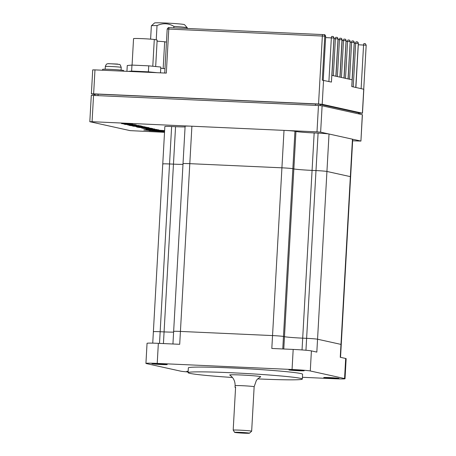 <?xml version="1.0" encoding="UTF-8"?>
<svg xmlns="http://www.w3.org/2000/svg" width="456" height="456" viewBox="0 0 456 456"><rect width="100%" height="100%" fill="white"/><g stroke="black" fill="none" stroke-linecap="round" stroke-linejoin="round"><path stroke-width="0.68" d="M151.375 25.798L154.538 22.977A15.014 0.627 3.2 0 1 167.985 23.131A15.014 0.627 3.2 0 1 184.042 24.499A15.014 0.627 3.2 0 1 184.492 24.652L187.325 27.81A18.018 0.752 -176.8 0 0 186.783 27.622A18.018 0.752 -176.8 0 0 173.907 26.362C168.446 23.17 162.82 22.92 157.029 25.599A18.018 0.752 -176.8 0 0 151.375 25.798A18.018 0.752 -176.8 0 0 151.358 25.832L150.611 39.142M187.302 28.466L187.336 27.845A18.018 0.752 -176.8 0 0 187.325 27.81M173.827 27.856L173.907 26.362M156.226 39.889L157.029 25.599M157.086 41.177A12.01 0.502 3.2 0 1 164.667 41.752L163.168 68.537M160.746 68.297L164.981 68.713M164.667 41.752L166.463 42.151M132.075 65.088L133.551 38.646A12.01 0.502 3.2 0 1 142.591 38.663A12.01 0.502 3.2 0 1 154.288 39.461L152.788 66.24M126.939 71.33L127.264 65.521L131.955 65.083L148.736 65.841L160.814 67.038L160.489 72.84M128.256 71.387L131.619 71.073L148.399 71.831L157.058 72.686M148.736 65.841L148.399 71.831M131.955 65.083L131.619 71.073M154.288 39.461L157.149 40.094L155.673 66.525M241.384 375.009A15.532 0.65 3.2 0 1 260.672 376.764L257.703 378.89L256.363 380.452L254.146 386.751A9.536 0.399 3.2 0 0 242.278 385.702A9.536 0.399 3.2 0 0 235.108 385.685C235.188 381.136 233.398 377.585 229.733 375.037A15.532 0.65 3.2 0 1 241.384 375.009M240.192 432.368A7.433 0.314 -176.8 0 0 234.606 432.373A7.433 0.314 -176.8 0 0 243.852 433.177A7.433 0.314 -176.8 0 0 249.438 433.2A7.433 0.314 -176.8 0 0 240.192 432.368M234.606 432.373L233.193 430.042A9.536 0.399 3.2 0 1 239.793 430.156A9.536 0.399 3.2 0 1 251.661 431.205A9.536 0.399 3.2 0 1 251.649 431.222L249.438 433.2M233.193 430.042L235.587 387.201A9.536 0.399 -176.8 0 0 235.017 387.304A9.536 0.399 -176.8 0 0 235.575 387.469M123.57 71.176L123.604 70.537A10.511 0.439 -176.8 0 0 123.28 70.412A10.511 0.439 -176.8 0 0 111.817 69.443A10.511 0.439 -176.8 0 0 102.617 69.363L102.566 70.23M129.179 71.432A14.563 0.61 3.2 0 1 140.123 71.478A14.563 0.61 3.2 0 1 156.134 72.646M358.781 113.145L362.48 113.219L363.82 89.251L355.834 87.466L358.296 43.434L355.765 87.455L351.775 86.572L354.238 42.533L352.089 79.817L348.099 78.934L350.185 41.638L348.031 78.922L344.041 78.039L346.064 40.727L343.978 78.027L339.988 77.144L342.006 39.832L339.919 77.127L335.929 76.249L338.016 38.948L335.867 76.232L331.877 75.348L333.963 38.053L331.432 82.074L322.301 80.188L324.763 36.149L168.777 29.07L166.315 73.108L94.973 69.888L93.634 93.85L91.377 93.85L95.036 94.671M91.377 93.85L92.716 69.882L94.973 69.888M358.735 113.892L358.667 112.843L320.397 104.384L315.478 103.985L98.114 94.175L95.065 94.17L94.996 95.412M362.48 113.219L322.198 104.299L318.55 104.002L93.634 93.85M93.548 95.35L92.078 121.712L89.815 121.706L91.291 95.344L318.465 105.501L322.113 105.792L362.4 114.712L360.924 141.075L362.309 114.678M322.113 105.792L320.636 132.154L360.833 141.041M360.924 141.075L352.642 140.801M164.53 132.314L130.102 130.627L89.815 121.706M92.078 121.712L316.994 131.864L318.465 105.501M320.636 132.154L316.994 131.864M128.341 124.197L135.227 124.705L129.23 124.203L132.69 124.146L121.541 123.622L127.093 124.095L123.941 124.157L128.347 124.1M124.636 124.311L135.791 124.83L124.642 124.237M135.118 124.961L127.72 124.99L138.892 125.514L129.059 124.99L136.367 124.955L125.189 124.431L135.124 124.898M140.989 125.947C139.16 125.48 126.768 124.967 129.47 125.406C130.672 125.833 144.273 126.415 140.989 125.947L141.24 126.044M140.043 125.799L130.581 125.457L139.872 125.776M137.86 126.346L142.563 126.329L132.326 126.01L137.872 126.226M133.346 126.232L144.506 126.757L133.54 126.09M135.916 126.614L146.005 127.087L135.922 126.546M148.588 127.629C146.752 127.156 134.36 126.643 137.068 127.087C138.271 127.509 151.871 128.096 148.588 127.629L148.833 127.72M147.641 127.475L138.179 127.138L147.465 127.458M150.212 128.233L141.622 128.062L151.688 128.341L138.732 127.423L150.212 128.176M148.132 128.62L152.828 128.598L142.591 128.279L148.137 128.495M143.611 128.501L154.772 129.025L143.805 128.358M145.909 129.008L157.081 129.532L145.92 128.82M158.591 129.84L146.627 129.156L158.848 129.949M164.627 130.576L154.681 129.977C147.123 129.675 143.509 129.681 143.851 130L143.857 129.903M143.805 129.949L150.224 130.581L164.627 130.61M164.61 130.821L149.197 130.729L164.565 131.659M173.918 331.518A9.012 0.376 3.2 0 1 173.645 331.409A9.012 0.376 3.2 0 1 180.422 331.426L272.54 335.582A9.012 0.376 3.2 0 1 283.472 336.465L284.47 336.688A15.014 0.627 -176.8 0 0 302.693 338.158L312.075 170.396L315.997 170.572A9.012 0.376 3.2 0 1 326.929 171.456L350.35 176.632A9.012 0.376 3.2 0 1 350.63 176.746A9.012 0.376 -176.8 0 0 350.35 176.632L326.929 171.456A9.012 0.376 -176.8 0 0 315.997 170.572L312.075 170.396A15.014 0.627 3.2 0 1 293.852 168.925A15.014 0.627 -176.8 0 0 312.075 170.396L314.167 132.952L318.088 133.129A9.012 0.376 3.2 0 1 329.027 134.013L352.448 139.188A9.012 0.376 3.2 0 1 352.722 139.297L341.253 344.502A9.012 0.376 3.2 0 0 340.974 344.394A9.012 0.376 3.2 0 1 341.253 344.502L340.535 357.339M183.301 163.761A9.012 0.376 3.2 0 1 183.021 163.653L185.119 126.204A9.012 0.376 3.2 0 1 191.896 126.215L284.014 130.376A9.012 0.376 3.2 0 1 294.947 131.26L295.944 131.476A15.014 0.627 -176.8 0 0 314.167 132.952M172.938 344.001L173.645 331.409A9.012 0.376 3.2 0 1 180.422 331.426L272.54 335.582A9.012 0.376 3.2 0 1 283.472 336.465L292.855 168.703L293.852 168.925L292.855 168.703A9.012 0.376 -176.8 0 0 281.916 167.819A9.012 0.376 3.2 0 1 292.855 168.703L294.947 131.26M158.346 343.339L157.223 363.415A15.014 0.627 -176.8 0 0 145.926 363.392L147.049 343.322A15.014 0.627 3.2 0 1 158.346 343.339L179.704 344.303L189.799 163.664L281.916 167.819L189.799 163.664A9.012 0.376 -176.8 0 0 183.021 163.653A9.012 0.376 3.2 0 1 189.799 163.664L191.896 126.215M163.037 164.063A9.012 0.376 3.2 0 1 162.763 163.949L164.855 126.506A9.012 0.376 3.2 0 1 171.633 126.517L175.554 126.694A15.014 0.627 -176.8 0 0 185.079 126.91M153.661 331.82A9.012 0.376 3.2 0 1 153.381 331.712A9.012 0.376 3.2 0 1 160.159 331.723L164.08 331.9L173.462 164.143A15.014 0.627 -176.8 0 0 182.981 164.359A15.014 0.627 3.2 0 1 173.462 164.143L169.541 163.966L173.462 164.143L175.554 126.694M162.763 163.949A9.012 0.376 3.2 0 1 169.541 163.966A9.012 0.376 -176.8 0 0 162.763 163.949L153.381 331.712A9.012 0.376 3.2 0 1 160.159 331.723L164.08 331.9A15.014 0.627 -176.8 0 0 173.605 332.122A15.014 0.627 -176.8 0 1 164.08 331.9L163.43 343.573M298.435 370.717A7.655 0.319 -176.8 0 0 304.198 370.728A7.655 0.319 -176.8 0 0 294.667 369.884A7.655 0.319 -176.8 0 0 288.904 369.873A7.655 0.319 -176.8 0 0 298.435 370.717M161.452 364.538A7.655 0.319 -176.8 0 0 167.215 364.549A7.655 0.319 -176.8 0 0 157.685 363.706A7.655 0.319 -176.8 0 0 151.922 363.694A7.655 0.319 -176.8 0 0 161.452 364.538M333.268 378.417A7.655 0.319 -176.8 0 0 339.025 378.429A7.655 0.319 -176.8 0 0 329.494 377.585A7.655 0.319 -176.8 0 0 323.737 377.574A7.655 0.319 -176.8 0 0 333.268 378.417M257.703 378.89A57.205 2.394 -176.8 0 0 259.282 378.964A57.205 2.394 -176.8 0 0 302.322 379.05A57.205 2.394 -176.8 0 0 231.129 372.74A57.205 2.394 -176.8 0 0 188.089 372.66A57.205 2.394 -176.8 0 0 232.446 377.482M302.322 379.05L302.59 374.256A57.205 2.394 -176.8 0 0 231.397 367.952A57.205 2.394 -176.8 0 0 188.356 367.867L188.089 372.66M282.777 348.96L283.472 336.465L284.47 336.688A15.014 0.627 -176.8 0 0 302.693 338.158L306.62 338.335A9.012 0.376 3.2 0 1 317.553 339.218L340.974 344.394L352.448 139.188M188.129 371.965A15.014 0.627 -176.8 0 1 180.667 371.15L146.387 363.575A15.014 0.627 -176.8 0 1 145.926 363.392M157.223 363.415L292.057 369.497L293.179 349.427L271.816 348.464L284.014 130.376M302.037 349.94L302.693 338.158L306.62 338.335A9.012 0.376 3.2 0 1 317.553 339.218L316.829 352.1L311.402 350.898L310.279 370.967L344.559 378.548L345.682 358.479L340.256 357.276L340.974 344.394L317.553 339.218L329.027 134.013M345.682 358.479A15.014 0.627 3.2 0 1 346.144 358.661L345.027 378.731A15.014 0.627 -176.8 0 1 333.729 378.708L302.425 377.294M345.027 378.731A15.014 0.627 -176.8 0 0 344.559 378.548M310.279 370.967A15.014 0.627 -176.8 0 0 292.057 369.497M188.163 371.287A7.655 0.319 -176.8 0 0 186.749 371.389A7.655 0.319 -176.8 0 0 188.146 371.657M293.179 349.427A15.014 0.627 3.2 0 1 311.402 350.898M108.596 63.646L118.292 64.273M105.33 66.508C106.573 62.968 107.416 64.148 107.981 63.675L117.523 64.062C120.059 65.134 119.609 62.905 121.222 67.397A7.957 0.331 -176.8 0 0 114.085 66.667A7.957 0.331 -176.8 0 0 105.49 66.451A7.957 0.331 -176.8 0 0 105.33 66.508L105.182 69.221M325.63 36.252L324.763 36.149A1.499 0.832 94.8 0 0 324.056 34.662L322.791 34.582A1.499 0.37 -87.4 0 1 322.808 34.582L324.011 34.662A1.499 0.832 94.8 0 1 324.056 34.662L324.501 34.719C324.655 34.405 325.054 34.924 325.692 36.275L325.63 36.252M362.389 113.179L366.185 45.224L358.285 44.756M366.185 45.224C365.535 43.867 365.136 43.348 364.988 43.668L364.002 43.576A1.499 0.37 92.6 0 1 364.019 43.576L364.749 43.639M363.985 43.576L364.002 43.576A1.499 0.37 92.6 0 0 363.569 44.996L361.123 88.641M349.558 79.258L351.622 42.317L350.214 42.254M345.5 78.364L347.569 41.416A1.499 0.37 -87.4 0 1 348.002 40.003L347.985 40.003M346.161 41.353L350.117 41.627A1.499 1.453 -77.5 0 0 348.988 40.094L348.002 40.003A1.499 0.37 -87.4 0 1 348.019 40.003L348.749 40.06A1.499 1.453 -77.5 0 1 348.988 40.094L349.057 40.105A1.499 1.453 102.5 0 1 350.185 41.638L348.162 78.951M353.075 40.994A1.499 1.453 102.5 0 1 353.109 41.006L352.06 40.897A1.499 0.37 -87.4 0 1 352.078 40.897L352.801 40.96A1.499 1.453 102.5 0 1 354.175 42.522L351.622 42.317A1.499 0.37 -87.4 0 1 352.06 40.897L352.043 40.897M353.235 86.896L355.68 43.212A1.499 0.37 -87.4 0 1 356.113 41.792L356.096 41.792A1.499 0.37 -87.4 0 1 356.13 41.792L356.86 41.855A1.499 1.453 102.5 0 1 358.228 43.417L354.272 43.149M358.667 112.843L358.61 113.863M320.397 104.384L320.329 105.61M315.478 103.985L315.398 105.364M98.114 94.175L98.04 95.555M323.538 80.33L322.198 104.299M318.55 104.002L322.352 36.001A1.499 0.37 -87.4 0 1 322.791 34.582L169.216 27.651A1.499 0.37 -87.4 0 1 169.227 27.651L322.774 34.582M337.389 76.568L339.458 39.626L338.05 39.564M333.336 75.673L335.399 38.731L333.991 38.669M341.447 77.463L343.51 40.521L342.103 40.459M343.949 39.102L343.932 39.102A1.499 0.37 -87.4 0 1 343.966 39.108L344.69 39.165A1.499 1.453 102.5 0 1 346.064 40.727L343.51 40.521A1.499 0.37 -87.4 0 1 343.949 39.102L344.998 39.21A1.499 1.453 102.5 0 1 346.127 40.744L344.109 78.056M336.853 37.409A1.499 1.453 102.5 0 1 336.887 37.42L335.838 37.312A1.499 0.37 -87.4 0 1 335.855 37.312L336.579 37.375A1.499 1.453 102.5 0 1 337.953 38.937L335.399 38.731A1.499 0.37 -87.4 0 1 335.838 37.312L335.821 37.312M328.901 81.516L331.347 37.831A1.499 0.37 -87.4 0 1 331.78 36.417L331.763 36.417A1.499 0.37 -87.4 0 1 331.797 36.417L332.527 36.474A1.499 1.453 102.5 0 1 333.895 38.042L325.618 37.574M340.911 38.31A1.499 1.453 102.5 0 1 340.945 38.315L339.891 38.207A1.499 0.37 -87.4 0 1 339.908 38.207L340.638 38.27A1.499 1.453 102.5 0 1 342.006 39.832L339.458 39.626A1.499 0.37 -87.4 0 1 339.891 38.207L339.874 38.207M168.794 27.656L169.199 27.651C168.691 28.238 169.136 26.248 167.192 29.064L168.777 29.07A1.499 0.37 -87.4 0 1 169.216 27.651M338.084 38.977L338.016 38.948A1.499 1.453 102.5 0 0 336.887 37.42C337.047 37.101 337.44 37.62 338.084 38.977L335.998 76.26M334.026 38.082L333.963 38.053A1.499 1.453 102.5 0 0 332.834 36.52C332.988 36.206 333.387 36.725 334.026 38.082L331.94 75.365M342.137 39.871L342.074 39.849A1.499 1.453 102.5 0 0 340.945 38.315C341.099 38.002 341.498 38.521 342.137 39.871L340.051 77.155M354.306 42.562L354.238 42.533A1.499 1.453 102.5 0 0 353.109 41.006C353.269 40.687 353.662 41.205 354.306 42.562L351.844 86.589M358.359 43.457L358.296 43.434A1.499 1.453 102.5 0 0 357.168 41.901C357.322 41.587 357.721 42.106 358.359 43.457L355.897 87.484M332.8 36.514A1.499 1.453 102.5 0 1 332.834 36.52L331.78 36.417M357.133 41.895A1.499 1.453 102.5 0 1 357.168 41.901L356.113 41.792M349.022 40.099A1.499 1.453 102.5 0 1 349.057 40.105C349.21 39.792 349.609 40.31 350.248 41.667M344.964 39.205A1.499 1.453 102.5 0 1 344.998 39.21C345.158 38.897 345.551 39.416 346.195 40.766M150.224 130.581L150.269 129.812M318.088 133.129L305.953 350.248M295.944 131.476L283.78 349.005M171.633 126.517L159.509 343.397M235.017 387.304L235.108 385.685M251.661 431.205L254.146 386.751M121.074 70.11L121.222 67.397M164.736 73.034L167.192 29.064M323.23 80.284L325.692 36.275M152.743 343.146L153.381 331.712M173.645 331.409L183.021 163.653"/></g></svg>
